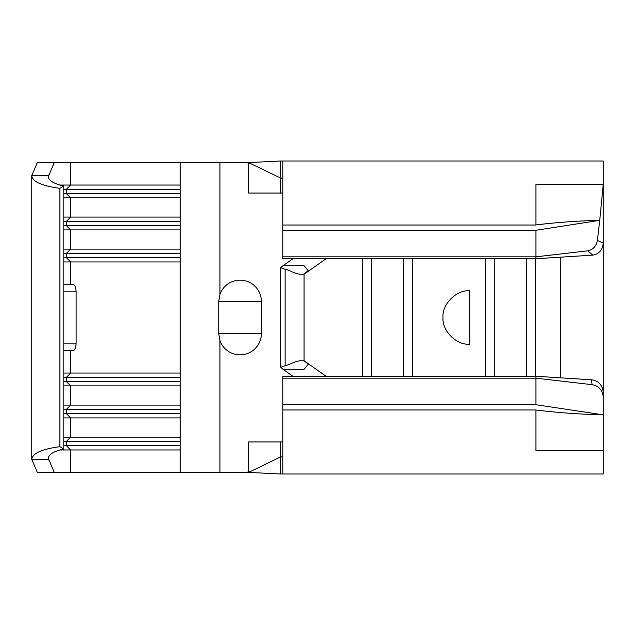 <?xml version="1.0" encoding="UTF-8"?>
<svg xmlns="http://www.w3.org/2000/svg" width="635" height="635" viewBox="0 0 635 635"><rect width="100%" height="100%" fill="white"/><g stroke="black" fill="none" stroke-linecap="round" stroke-linejoin="round"><path stroke-width="0.95" d="M31.75 459.216C32.56 453.263 41.926 449.088 59.857 446.683L63.794 448.929C53.745 451.294 48.585 454.454 48.324 458.406L54.277 472.392L37.314 472.392L31.75 459.216L31.758 175.522L37.314 162.608L54.277 162.608L48.324 176.593C48.585 180.546 53.745 183.706 63.794 186.071L59.857 188.317C41.926 185.912 32.56 181.737 31.75 175.784M63.794 448.929L63.794 186.071M63.794 284.385L70.636 284.385L70.636 261.953L63.794 261.953M63.794 229.902L70.636 229.902L70.636 249.134L180.213 249.134L180.213 261.953L70.636 261.953L66.397 257.683L66.397 253.405L70.636 249.134L63.794 249.134M63.794 197.858L70.636 197.858L70.636 217.091L180.213 217.091L180.213 229.902L70.636 229.902L66.397 225.631L66.397 221.361L70.636 217.091L63.794 217.091M246.245 162.608L249.071 162.584L248.229 162.608L250.603 163.576L246.245 162.608L70.636 162.608L70.636 185.039L180.213 185.039L180.213 197.858L70.636 197.858L66.397 193.588L66.397 189.309L70.636 185.039L59.809 185.039M70.636 162.608L54.277 162.608M249.071 472.416L280.646 473.996L280.646 456.906L248.602 472.392L54.277 472.392M70.636 472.392L70.636 449.961L59.809 449.961M63.794 405.098L70.636 405.098L66.397 409.369L66.397 413.639L70.636 417.909L70.636 437.142L66.397 441.412L66.397 445.691L70.636 449.961L180.213 449.961L180.213 437.142L63.794 437.142M180.213 437.142L180.213 417.909L63.794 417.909M180.213 417.909L180.213 405.098L70.636 405.098L70.636 385.866L63.794 385.866M70.636 284.385L73.192 284.385C74.819 284.782 75.803 287.282 76.136 291.862L76.136 343.138C75.803 347.718 74.819 350.21 73.192 350.615L70.636 350.615L70.636 373.047L66.397 377.317L66.397 381.595L70.636 385.866L180.213 385.866L180.213 373.047L63.794 373.047M70.636 350.615L63.794 350.615M469.725 344.202L469.725 290.798C456.509 289.6 441.825 304.284 443.016 317.5C441.825 330.716 456.509 345.4 469.725 344.202M412.369 376.253L412.369 258.747M485.418 258.747L485.418 376.253M403.495 258.747L403.495 376.253M292.894 258.747L283.051 265.692L304.054 265.692L308.173 270.605L304.046 274.122L304.046 360.878L308.372 364.133L304.046 369.308L283.051 369.308L292.894 376.253M326.049 258.747L304.046 274.272M282.781 256.834L282.781 161.004L603.25 161.004L603.25 184.317L535.948 184.317L535.948 224.925C557.419 222.329 578.675 220.805 599.734 220.345L535.948 230.283L535.948 256.834L282.781 256.834L282.781 258.747L371.443 258.747L371.443 376.253L282.781 376.253L282.781 404.717L535.948 404.717L603.25 414.845L603.25 473.996L560.522 473.996L603.25 473.996M535.21 376.253L535.21 258.747M560.522 257.183L560.522 377.817M248.602 162.862L248.602 193.048L280.646 193.048L280.646 178.094L282.781 178.094M219.94 294.362A21.336 21.336 0 0 1 261.39 301.474L261.39 333.526A21.336 21.336 0 0 1 219.94 340.638L218.718 333.526L218.718 301.474L219.94 294.362L219.94 162.608M246.245 472.392L250.603 471.424M282.781 456.906L280.646 456.906L280.646 441.952L248.602 441.952L248.602 472.138M280.646 473.996L560.522 473.996L282.789 473.996L282.781 404.717M326.049 376.253L304.046 360.728M304.046 360.878C296.577 359.601 289.314 365.244 285.147 365.697L280.646 367.292L283.051 369.308M304.046 274.122C296.577 275.399 289.314 269.756 285.147 269.303L280.646 267.708L280.646 367.292M282.781 378.166L535.948 378.166L535.948 404.717M371.443 376.253L535.948 376.253L535.948 378.166L592.074 384.667L591.518 379.786C598.146 380.619 602.059 384.596 603.25 391.716L603.25 414.845C581.088 414.353 558.657 412.75 535.948 410.035L535.948 450.683L603.25 450.683M371.443 258.747L535.948 258.747L592.868 255.127L587.661 250.841L535.948 256.834L535.948 258.747M603.25 161.004L280.646 161.004L280.646 178.094L250.603 163.576M362.569 258.747L362.569 376.253M587.661 250.841C592.987 249.745 596.233 246.253 597.416 240.371L603.25 243.221L603.25 407.924M599.734 220.345L603.25 184.317L603.25 243.221C602.496 249.992 599.035 253.96 592.868 255.127M599.702 220.639L597.416 240.371M603.25 396.581C602.194 389.739 598.472 385.77 592.074 384.667M535.948 376.253L591.518 379.786M249.071 162.584L280.646 161.004M59.857 446.683L59.857 188.317M48.466 459.478L31.758 459.478M48.466 175.522L31.758 175.522M494.292 258.747L494.292 376.253M526.336 258.747L526.336 376.253M63.794 445.691L180.213 445.691M63.794 441.412L180.213 441.412M63.794 413.639L180.213 413.639M63.794 409.369L180.213 409.369M63.794 381.595L180.213 381.595M63.794 377.317L180.213 377.317M63.794 189.309L180.213 189.309M63.794 193.588L180.213 193.588M63.794 221.361L180.213 221.361M63.794 225.631L180.213 225.631M63.794 253.405L180.213 253.405M63.794 257.683L180.213 257.683M48.681 460.034L48.681 456.763M48.681 178.237L48.681 174.966M180.213 249.134L180.213 229.902M180.213 217.091L180.213 197.858M180.213 185.039L180.213 162.608M180.213 405.098L180.213 385.866M180.213 373.047L180.213 261.953M180.213 472.392L180.213 449.961M280.646 193.048L282.781 193.048M219.94 472.392L219.94 340.638M280.646 441.952L282.781 441.952M280.646 267.708L283.051 265.692M285.147 365.697L285.147 269.303M535.948 230.283L282.781 230.283M282.781 225.02L535.853 225.02M535.9 409.98L282.781 409.98M261.39 301.474L218.718 301.474M261.39 333.526L218.718 333.526M63.794 343.138L76.136 343.138M76.136 291.862L63.794 291.862"/></g></svg>
